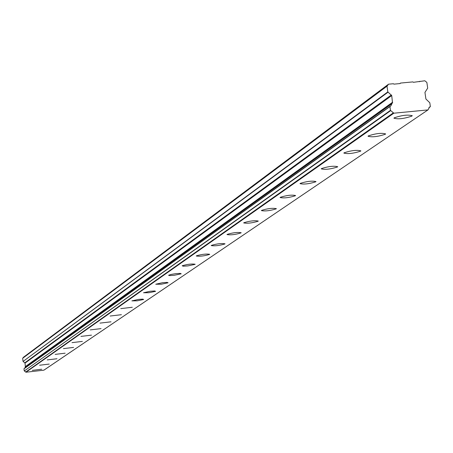 <?xml version="1.0" encoding="UTF-8"?>
<svg xmlns="http://www.w3.org/2000/svg" width="453" height="453" viewBox="0 0 453 453"><rect width="100%" height="100%" fill="white"/><g stroke="black" fill="none" stroke-linecap="round" stroke-linejoin="round"><path stroke-width="0.68" d="M411.817 116.121L412.173 115.764C408.108 114.496 402.139 115.181 394.257 117.82L393.923 118.165C397.966 119.433 403.934 118.754 411.817 116.121M41.682 369.229L32.254 370.35L41.682 369.229M49.207 364.082L39.604 365.226L49.207 364.082M57.016 358.742L47.237 359.909L57.016 358.742M65.136 353.187L55.164 354.376L65.136 353.187M73.579 347.417L63.414 348.623L73.579 347.417M82.367 341.409L71.999 342.638L82.367 341.409M91.517 335.146L80.94 336.398L91.517 335.146M101.064 328.623L90.266 329.897L101.064 328.623M111.019 321.811L99.994 323.114L111.019 321.811M121.421 314.699L110.153 316.03L121.421 314.699M132.293 307.264L120.775 308.623L132.293 307.264M143.669 299.484L142.718 299.133L138.476 299.416L131.891 300.871L137.18 300.832L143.669 299.484M155.589 291.336L154.626 290.962L150.3 291.245L143.539 292.751L148.929 292.723L155.589 291.336M168.091 282.785L167.117 282.389L162.695 282.666L155.753 284.229L161.257 284.224L168.091 282.785M181.217 273.81L180.237 273.386L175.719 273.663L170.679 274.507L168.578 275.288L169.688 275.583L174.195 275.299L181.217 273.81M195.017 264.376L195.152 264.235C191.778 263.72 187.457 264.224 182.185 265.747L183.188 266.2L187.797 265.922L195.017 264.376M209.541 254.444L209.688 254.292C206.257 253.731 201.823 254.252 196.387 255.843L196.251 255.99C199.671 256.545 204.105 256.03 209.541 254.444M224.852 243.974L225.005 243.81C221.517 243.204 216.97 243.737 211.358 245.396L211.211 245.56C214.688 246.16 219.235 245.634 224.852 243.974M241.007 232.921L241.183 232.746C237.632 232.095 232.955 232.638 227.163 234.377L226.998 234.552C230.537 235.198 235.209 234.66 241.007 232.921M258.091 221.24L258.278 221.047C254.665 220.345 249.863 220.9 243.867 222.723L243.691 222.91C247.293 223.612 252.095 223.057 258.091 221.24M276.177 208.873L276.381 208.663C272.706 207.904 267.768 208.476 261.557 210.385L261.37 210.588C265.028 211.347 269.965 210.775 276.177 208.873M295.362 195.758L295.583 195.532C291.845 194.699 286.76 195.288 280.322 197.293L280.113 197.514C283.838 198.34 288.923 197.757 295.362 195.758M315.741 181.817L315.984 181.574C312.179 180.673 306.941 181.279 300.26 183.386L300.028 183.629C303.821 184.524 309.059 183.924 315.741 181.817M337.44 166.981L337.7 166.715C333.833 165.736 328.431 166.359 321.483 168.584L321.234 168.844C325.084 169.824 330.486 169.201 337.44 166.981M360.582 151.16L360.871 150.866C356.936 149.801 351.352 150.441 344.121 152.791L343.844 153.08C347.762 154.139 353.34 153.499 360.582 151.16M385.316 134.247L385.633 133.918C381.636 132.757 375.865 133.42 368.323 135.911L368.023 136.223C372.004 137.384 377.768 136.721 385.316 134.247M392.502 102.848L25.158 367.134L392.502 102.848L391.726 95.56L387.825 91.897L387.009 86.178L388.527 84.19L393.414 83.731L393.917 84.145L400.129 83.562L400.509 83.069L412.91 81.902L413.413 82.316L424.84 80.781L426.868 82.429L427.689 88.131L424.948 92.406L425.905 99.009L429.801 102.757L430.344 106.523L429.501 107.129L428.062 109.853L43.867 370.175L25.963 372.219L393.85 113.199L427.87 109.92M25.362 366.873L25.028 363.108L23.109 361.415L388 92.208M393.85 113.199L390.458 110.356L389.92 106.585L390.831 105.934L392.122 103.346M393.351 112.854L25.708 372.043L25.963 372.219M25.708 372.043L24.343 370.905L390.707 110.606M390.458 110.356L24.343 370.905M24.213 370.781L23.969 368.838L389.92 106.585M389.959 106.393L23.969 368.838M24.819 368.136L25.108 367.275L392.032 103.612M387.825 91.897L23.109 361.415M23.018 361.256L22.65 358.3L23.465 357.258L388.527 84.19M419.982 81.24L419.252 81.767M400.509 83.069L399.795 83.595M387.009 86.178L22.65 358.3M392.672 102.18L25.459 366.528M430.174 106.812L428.883 107.684M391.375 94.943L24.853 362.791M25.028 363.108L391.726 95.56M412.128 115.475L412.173 115.764M428.062 109.853L43.969 370.135M390.022 106.33L24.026 368.702M430.237 106.783L428.861 107.712"/></g></svg>
